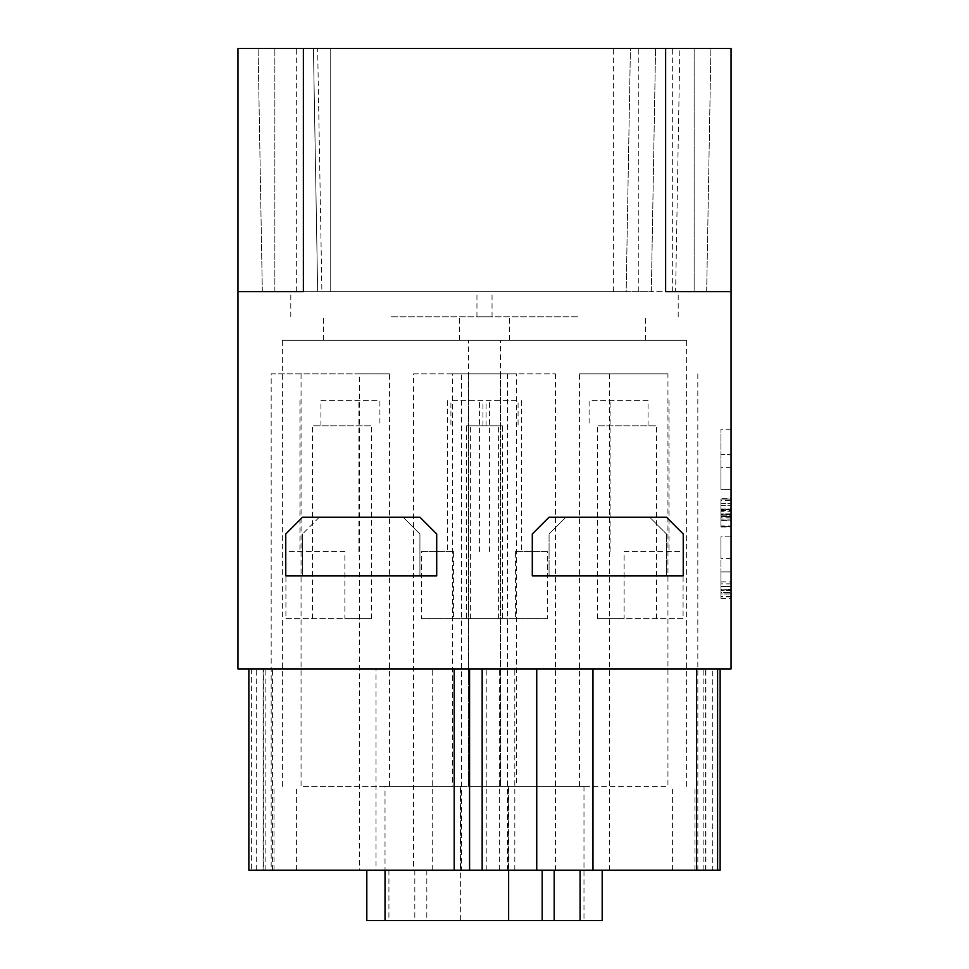 <?xml version="1.0" encoding="UTF-8"?>
<svg xmlns="http://www.w3.org/2000/svg" width="969" height="969" viewBox="0 0 969 969"><rect width="100%" height="100%" fill="white"/><g stroke="black" fill="none" stroke-linecap="round" stroke-linejoin="round"><path stroke-width="0.73" stroke-dasharray="4.84 3.63" d="M720.972 589.697L720.972 586.463L731.038 586.463L720.972 586.463L720.972 589.152L731.038 589.152L720.972 589.152L720.972 586.463L720.972 593.973L731.038 593.973L720.972 593.949L720.972 589.697L731.038 589.697L731.038 586.463L731.038 589.152L731.038 586.463L720.972 586.463L731.038 586.463L731.038 593.949L720.972 593.949M731.038 593.949L731.038 589.697M720.972 536.862C720.972 565.848 720.972 565.848 720.972 536.862C720.972 565.848 720.972 565.848 720.972 536.862L720.972 571.892L720.972 536.862L731.038 536.862C731.038 565.848 731.038 565.848 731.038 536.862C731.038 565.848 731.038 565.848 731.038 536.862L720.972 536.862M720.972 571.892C720.972 605.359 720.972 605.359 720.972 571.892C720.972 605.359 720.972 605.359 720.972 571.892L731.038 571.892C731.038 605.359 731.038 605.359 731.038 571.892C731.038 605.359 731.038 605.359 731.038 571.892L720.972 571.892M731.038 571.892L731.038 536.862L731.038 571.892M720.972 454.376L720.972 489.406L720.972 454.376C720.972 420.909 720.972 420.909 720.972 454.376C720.972 420.909 720.972 420.909 720.972 454.376L731.038 454.376C731.038 420.909 731.038 420.909 731.038 454.376C731.038 420.909 731.038 420.909 731.038 454.376L720.972 454.376M720.972 489.406C720.972 460.348 720.972 460.348 720.972 489.406C720.972 460.348 720.972 460.348 720.972 489.406L731.038 489.406C731.038 460.348 731.038 460.348 731.038 489.406C731.038 460.348 731.038 460.348 731.038 489.406L720.972 489.406M731.038 489.406L731.038 454.376L731.038 489.406M720.972 514.236L720.972 498.563L731.038 498.563L731.038 525.913L731.038 518.972L720.972 518.972L720.972 520.111L731.038 520.111L731.038 500.476L720.972 500.476L720.972 525.913L720.972 505.697L720.972 514.236L731.038 514.236L720.972 514.236M720.972 505.503L731.038 505.697L720.972 505.503M720.972 526.966L720.972 525.913L731.038 525.913L731.038 526.966L720.972 526.966M731.038 511.22L731.038 526.506L720.972 526.506L720.972 499.059L720.972 526.506L720.972 499.059L731.038 499.059L731.038 514.006L731.038 499.059L720.972 499.059L720.972 514.006L720.972 499.059L731.038 499.059L731.038 526.506L720.972 526.506L720.972 499.059L720.972 526.506L720.972 511.22L720.972 526.506L731.038 526.506L720.972 526.506L731.038 526.506L731.038 511.22L720.972 511.22M731.038 514.006L720.972 514.006M720.972 499.059L731.038 499.059L731.038 526.506L731.038 499.059L731.038 526.506L731.038 499.059L731.038 526.506L720.972 526.506L731.038 526.506L731.038 499.059L731.038 526.506L720.972 526.506L731.038 526.724L720.972 526.724L720.972 499.059L731.038 499.059L731.038 526.506L731.038 499.059L731.038 509.864L731.038 499.059L720.972 499.059L720.972 526.506L720.972 499.059L731.038 499.059L720.972 499.059L720.972 526.506L731.038 526.506L720.972 526.506L720.972 499.059L720.972 509.052L720.972 499.059L731.038 499.059L720.972 499.059L731.038 499.059L720.972 499.059L720.972 526.506L720.972 516.501L720.972 526.506L731.038 526.506L731.038 499.059L720.972 499.059L720.972 503.541L720.972 499.059L731.038 499.059L720.972 499.059L731.038 499.059L720.972 499.059L720.972 526.506L731.038 526.506L720.972 526.506L731.038 526.506L731.038 499.059L720.972 499.059L720.972 509.864L720.972 499.059L731.038 499.059L720.972 499.059M720.972 520.014L731.038 520.014L720.972 520.014M731.038 514.515L720.972 514.43L720.972 520.414L731.038 520.414L731.038 514.515L731.038 520.486L720.972 520.486L720.972 514.515L731.038 514.515M720.972 509.052L731.038 509.052L720.972 509.052M720.972 510.602L731.038 510.602M720.972 517.773L720.972 513.849L731.038 513.849L731.038 509.476L720.972 509.476L720.972 513.897L720.972 509.476L731.038 509.476L731.038 513.897L720.972 513.897L720.972 516.525L731.038 516.525L731.038 515.217L731.038 516.525L720.972 516.513L720.972 517.773L731.038 517.773M720.972 515.229L731.038 515.229L731.038 513.849L731.038 515.229L720.972 515.217M720.972 503.541L731.038 503.541L720.972 503.541M720.972 509.864L731.038 509.864L720.972 509.864M720.972 516.501L731.038 516.501L720.972 516.501M683.242 533.98L683.242 575.901L532.296 575.901L532.296 533.98L549.072 517.204L666.466 517.204L683.242 533.98M436.704 533.98L436.704 575.901L285.758 575.901L285.758 533.98L302.534 517.204L419.928 517.204L436.704 533.98M371.406 618.67L344.879 618.67L344.879 551.579L285.916 551.579L285.916 618.67L371.406 618.67L371.406 425.803L312.454 425.803L371.406 425.803M312.454 618.67L312.454 425.803M320.945 425.803L320.945 400.645L379.896 400.645L379.896 425.803M320.945 400.645L379.896 400.645M344.879 551.579L285.916 551.579M299.954 400.645L299.954 551.579M358.905 551.579L358.905 400.645M285.916 618.67L344.879 618.67M468.584 373.816L413.557 373.816L413.557 870.235L359.608 870.235L359.608 373.816L389.49 373.816L271.175 373.816L271.175 870.235L697.825 870.235L461.571 870.235L461.571 373.816L516.598 373.816L468.584 373.816L468.572 786.38L583.98 786.38L460.178 786.38L468.584 786.38L468.572 340.264L686.597 340.264L468.572 340.264M359.608 870.235L271.175 870.235M271.175 373.816L359.608 373.816M502.426 618.67L453.565 618.67L453.565 551.579L421.551 551.579L421.551 618.67L502.426 618.67L502.426 425.803L470.425 425.803L502.426 425.803M470.425 618.67L470.425 425.803M486.063 425.803L486.063 400.645L518.076 400.645L518.076 425.803M486.063 400.645L518.076 400.645M453.565 551.579L421.551 551.579M447.412 400.645L447.412 551.579M479.425 551.579L479.425 400.645M421.551 618.67L453.565 618.67M597.594 618.67L624.121 618.67L624.121 551.579L683.084 551.579L683.084 618.67L597.594 618.67L597.594 425.803L656.546 425.803L597.594 425.803M656.546 618.67L656.546 425.803M648.055 425.803L648.055 400.645L589.104 400.645L589.104 425.803M648.055 400.645L589.104 400.645M624.121 551.579L683.084 551.579M669.046 400.645L669.046 551.579M610.095 551.579L610.095 400.645M683.084 618.67L624.121 618.67M679.863 48.45L313.435 48.45L317.675 291.633L274.857 291.633L626.168 291.633L630.407 48.45L330.211 48.45L330.211 291.633L317.675 291.633L313.435 48.45L655.565 48.45L651.325 291.633L706.667 291.633L694.143 291.633L694.143 48.45L679.863 48.45L675.611 291.633L317.675 291.633L651.325 291.633L655.565 48.45L710.907 48.45L694.143 48.45L694.143 291.633L675.611 291.633M706.667 291.633L710.907 48.45L706.667 291.633M577.585 291.633L476.954 291.633L577.585 291.633M577.585 316.79L476.954 316.79L577.585 316.79M579.51 786.38L579.51 373.816L667.944 373.816L667.944 786.38L516.598 786.38L516.598 373.816M667.944 373.816L579.51 373.816M697.825 373.816L697.825 870.235M609.392 373.816L609.392 870.235M516.598 786.38L508.374 786.38L508.374 870.235M508.374 786.38L667.944 786.38M672.413 870.235L672.413 786.38M413.557 373.816L461.571 373.816M461.571 870.235L413.557 870.235M388.92 870.235L388.92 920.55L366.815 920.55M414.817 870.235L414.817 920.55L388.92 920.55M426.82 870.235L426.82 920.55L414.817 920.55M426.82 920.55L460.36 920.55L460.36 786.38M460.36 920.55L602.185 920.55M583.98 786.38L583.98 920.55M508.64 870.235L508.64 786.38L385.02 786.38L385.02 870.235M385.02 786.38L508.64 786.38M389.49 786.38L389.49 373.816M466.573 618.67L515.435 618.67L515.435 551.579L547.449 551.579L547.449 618.67L466.573 618.67L466.573 425.803L498.575 425.803L466.573 425.803M498.575 618.67L498.575 425.803M482.937 425.803L482.937 400.645L450.924 400.645L450.924 425.803M482.937 400.645L450.924 400.645M515.435 551.579L547.449 551.579M521.588 400.645L521.588 551.579M489.575 551.579L489.575 400.645M547.449 618.67L515.435 618.67M301.056 373.816L301.056 786.38L452.402 786.38L452.402 373.816L555.443 373.816L452.402 373.816M507.429 373.816L507.429 870.235M452.402 786.38L460.626 786.38L460.626 870.235M555.443 373.816L555.443 870.235M500.416 373.816L500.416 786.38L500.428 340.264L282.403 340.264L500.428 340.264M712.724 870.235L703.857 870.235L712.724 870.235L712.724 668.985L248.863 668.985L263.423 668.985L263.423 870.235L265.143 870.235L251.395 870.235L376.02 870.235L376.02 668.985L263.423 668.985M248.863 870.235L263.423 870.235M712.724 668.985L376.02 668.985M376.02 870.235L720.137 870.235M460.626 786.38L301.056 786.38M296.587 870.235L296.587 786.38M391.415 340.264L459.342 340.264L391.415 340.264M391.415 316.79L492.046 316.79L391.415 316.79M391.415 291.633L492.046 291.633L391.415 291.633M296.659 291.633L296.659 48.45L313.435 48.45L317.675 291.633L313.435 48.45L330.211 48.45L330.211 291.633L626.168 291.633L630.407 48.45L317.65 48.45L321.902 291.633M296.659 48.45L317.65 48.45M262.333 291.633L258.093 48.45L262.333 291.633L274.857 291.633L262.333 291.633M303.37 48.45L237.962 48.45L237.962 291.633L303.37 291.633L237.962 291.633L303.37 291.633L303.37 48.45L665.63 48.45L665.63 291.633L731.038 291.633L665.63 291.633L731.038 291.633L731.038 48.45L665.63 48.45M319.31 517.204L302.534 533.98L319.31 517.204L403.165 517.204L419.928 533.98L419.928 575.901L302.534 575.901L302.534 533.98L302.534 575.901L419.928 575.901L419.928 533.98L403.165 517.204L319.31 517.204M549.072 575.901L666.466 575.901L549.072 575.901L549.072 533.98L565.835 517.204L649.69 517.204L666.466 533.98L649.69 517.204L565.835 517.204L549.072 533.98L549.072 575.901M666.466 575.901L666.466 533.98L666.466 575.901M731.038 291.633L731.038 668.985L237.962 668.985L237.962 291.633M731.038 590.182L731.038 598.454L731.038 590.182M720.972 590.182L720.972 598.454L720.972 590.182M720.972 592.543L720.972 590.412L720.972 592.543L731.038 592.543L720.972 592.543M731.038 590.412L720.972 590.412L731.038 590.412L731.038 592.543L731.038 590.412M672.341 291.633L672.341 48.45M638.789 291.633L638.789 48.45M263.108 870.235L263.108 668.985M256.276 870.235L256.276 668.985M272.446 870.235L272.446 668.985M432.259 870.235L432.259 668.985M486.838 870.235L486.838 668.985M499.423 870.235L499.423 668.985M514.818 870.235L514.818 668.985M705.577 870.235L705.577 668.985M705.892 870.235L705.892 668.985M613.643 291.633L613.643 48.45M274.857 291.633L274.857 48.45L274.857 291.633M731.038 596.989L720.972 596.989M731.038 558.592L720.972 558.592M731.038 467.615L720.972 467.615M731.038 429.279L720.972 429.279M678.203 316.79L678.203 291.633M476.954 316.79L476.954 291.633M645.499 340.264L645.499 316.79M509.658 340.264L509.658 316.79M686.597 786.38L686.597 340.264M694.979 870.235L694.979 786.38M460.178 920.55L460.178 786.38M508.822 920.55L508.822 786.38M265.143 870.235L265.143 668.985M251.395 668.985L251.395 870.235M703.857 870.235L703.857 668.985M274.021 870.235L274.021 786.38M282.403 786.38L282.403 340.264M459.342 340.264L459.342 316.79M323.501 340.264L323.501 316.79M492.046 316.79L492.046 291.633M290.797 316.79L290.797 291.633M720.972 598.454L731.038 598.454M720.972 581.921L731.038 581.921M731.038 583.871L720.972 583.871M731.038 596.504L720.972 596.504"/><path stroke-width="1.45" d="M683.242 533.98L666.466 517.204L549.072 517.204L532.296 533.98L532.296 575.901L683.242 575.901L683.242 533.98M436.704 533.98L419.928 517.204L302.534 517.204L285.758 533.98L285.758 575.901L436.704 575.901L436.704 533.98M542.18 870.235L542.18 920.55L366.815 920.55L366.815 870.235M542.18 920.55L602.185 920.55L602.185 870.235M580.08 920.55L580.08 870.235M508.64 920.55L508.64 870.235M385.02 870.235L385.02 920.55M554.183 920.55L554.183 870.235M592.98 668.985L592.98 870.235L248.863 870.235L248.863 668.985M720.137 668.985L720.137 870.235L592.98 870.235M303.37 291.633L237.962 291.633L237.962 48.45L303.37 48.45L303.37 291.633M665.63 48.45L731.038 48.45L731.038 291.633L665.63 291.633L665.63 48.45L303.37 48.45M237.962 291.633L237.962 668.985L731.038 668.985L731.038 291.633M696.554 870.235L696.554 668.985M536.741 870.235L536.741 668.985M482.162 870.235L482.162 668.985M469.577 870.235L469.577 668.985M454.182 870.235L454.182 668.985M717.605 668.985L717.605 870.235"/></g></svg>
